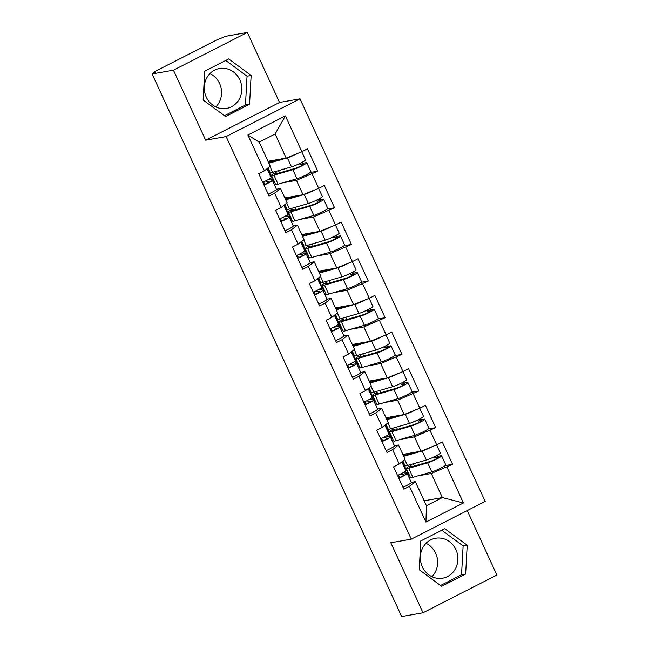 <?xml version="1.0" encoding="UTF-8"?>
<svg xmlns="http://www.w3.org/2000/svg" width="649" height="649" viewBox="0 0 649 649"><rect width="100%" height="100%" fill="white"/><g stroke="black" fill="none" stroke-linecap="round" stroke-linejoin="round"><path stroke-width="0.97" d="M209.952 73.556A20.273 18.748 -100 0 1 219.565 83.453A20.273 18.748 -100 0 1 215.857 106.923M206.244 97.025A20.273 18.748 80 0 0 226.582 108.415A20.273 18.748 80 0 0 239.846 79.868A20.273 18.748 80 0 0 219.508 68.486A20.273 18.748 80 0 0 206.244 97.025M426.028 543.335A20.273 18.748 -100 0 1 435.641 553.232A20.273 18.748 -100 0 1 431.934 576.701M455.914 549.638A20.273 18.748 -100 0 1 442.65 578.186A20.273 18.748 -100 0 1 422.312 566.804A20.273 18.748 -100 0 1 435.584 538.256A20.273 18.748 -100 0 1 455.914 549.638M247.334 32.45L173.453 70.181L205.652 140.176L279.532 102.445L247.334 32.45L225.982 36.23L216.498 40.068L155.541 71.195L153.464 72.566L155.33 72.307L152.101 73.962L401.666 616.55L423.018 612.77L496.899 575.038L467.248 510.576M279.532 102.445L300 98.826L485.176 501.417L411.296 539.149L226.12 136.558L300 98.826M267.996 161.277L286.201 158.056L275.127 133.978L285.365 115.871L247.886 135.008L264.362 170.833L258.764 173.689L269.027 196.006L274.624 193.142L280.522 188.51L276.433 189.232M285.365 115.871L301.842 151.688L307.439 148.832L317.71 171.141L310.344 172.447M283.272 182.702L296.463 180.365L317.71 171.141M312.104 174.005L318.7 188.332L324.297 185.468L334.56 207.785L327.201 209.092M300.122 219.346L313.313 217.009L334.56 207.785M328.962 210.649L335.549 224.976L341.147 222.112L351.417 244.43L344.051 245.728M316.98 255.99L330.171 253.654L351.417 244.43M345.812 247.285L352.407 261.62L358.005 258.756L368.267 281.074L360.909 282.372M333.829 292.626L347.02 290.298L368.267 281.074M362.669 283.929L369.257 298.256L374.854 295.4L385.125 317.71L377.759 319.016M350.687 329.27L363.878 326.934L385.125 317.71M379.519 320.574L386.114 334.9L391.712 332.045L401.974 354.354L394.616 355.66M367.537 365.914L380.728 363.578L401.974 354.354M396.377 357.218L402.964 371.544L408.562 368.681L418.824 390.998L411.466 392.304M384.395 402.558L397.586 400.222L418.824 390.998M413.226 393.862L419.822 408.189L425.419 405.325L435.682 427.642L428.316 428.94M401.244 439.195L414.435 436.866L435.682 427.642M430.084 430.498L436.672 444.833L442.269 441.969L452.531 464.286L445.173 465.584M418.102 475.839L431.293 473.502L452.531 464.286M446.934 467.142L463.41 502.967L425.931 522.104L409.454 486.288L415.352 481.647L411.263 482.369M274.624 193.142L281.22 207.469L275.614 210.333L285.885 232.65L291.482 229.787L298.069 244.113L292.472 246.977L302.734 269.286L308.332 266.431L314.927 280.757L309.322 283.621L319.592 305.93L325.19 303.075L331.777 317.402L326.179 320.257L336.442 342.575L342.039 339.711L348.635 354.046L343.029 356.901L353.299 379.219L358.897 376.355L365.484 390.682L359.887 393.545L370.149 415.863L375.747 412.999L382.342 427.326L376.736 430.19L387.007 452.499L392.604 449.643L399.192 463.97L393.594 466.826L403.856 489.143L409.454 486.288M274.17 184.308L275.501 184.081M284.854 197.913L303.051 194.692L296.463 180.365M280.522 188.51L287.109 202.837L281.22 207.469M303.051 194.692L318.7 188.332M291.028 220.952L292.35 220.717M301.704 234.557L319.908 231.336L313.313 217.009M291.482 229.787L297.38 225.146L293.291 225.876M297.38 225.146L303.967 239.481L298.069 244.113M319.908 231.336L335.549 224.976M307.877 257.596L309.208 257.361M318.562 271.201L336.758 267.98L330.171 253.654M308.332 266.431L314.23 261.79L310.141 262.512M314.23 261.79L320.817 276.117L314.927 280.757M336.758 267.98L352.407 261.62M324.735 294.24L326.058 294.005M335.411 307.845L353.616 304.624L347.02 290.298M325.19 303.075L331.087 298.435L326.999 299.157M331.087 298.435L337.675 312.761L331.777 317.402M353.616 304.624L369.257 298.256M341.585 330.885L342.915 330.649M352.269 344.489L370.465 341.269L363.878 326.934M342.039 339.711L347.937 335.079L343.848 335.801M347.937 335.079L354.524 349.405L348.635 354.046M370.465 341.269L386.114 334.9M358.443 367.521L359.765 367.285M369.119 381.125L387.323 377.905L380.728 363.578M358.897 376.355L364.795 371.723L360.706 372.445M364.795 371.723L371.382 386.05L365.484 390.682M387.323 377.905L402.964 371.544M375.292 404.165L376.623 403.929M385.968 417.769L404.173 414.549L397.586 400.222M375.747 412.999L381.644 408.359L377.556 409.081M381.644 408.359L388.232 422.686L382.342 427.326M404.173 414.549L419.822 408.189M392.15 440.809L393.472 440.574M402.826 454.414L421.031 451.193L414.435 436.866M392.604 449.643L398.494 445.003L394.414 445.725M398.494 445.003L405.09 459.33L399.192 463.97M421.031 451.193L436.672 444.833M409 477.453L410.33 477.218M424.162 500.801L442.367 497.58L431.293 473.502M415.352 481.647L426.425 505.725L442.367 497.58L463.41 502.967M425.931 522.104L426.425 505.725M173.453 70.181L152.101 73.962M205.652 140.176L226.12 136.558M411.296 539.149L390.82 542.775L423.018 612.77M275.127 133.978L259.186 142.115L270.26 166.193L264.362 170.833M286.201 158.056L301.842 151.688M247.886 135.008L259.186 142.115M419.213 569.757L441.636 586.29L465.641 574.032L467.215 545.241L444.784 528.7L420.787 540.958L419.213 569.757M249.565 104.262L251.139 75.462L228.716 58.929L204.711 71.187L203.137 99.978L225.568 116.52L249.565 104.262L245.468 104.984L247.042 76.193L225.714 60.462M440.541 585.487L461.544 574.763L463.118 545.963L441.791 530.233M463.118 545.963L467.215 545.241M461.544 574.763L465.641 574.032M224.473 115.709L245.468 104.984M247.042 76.193L251.139 75.462M398.843 478.24A8.575 0.892 -24.7 0 0 407.158 473.437A8.575 0.892 -24.7 0 0 407.012 473.356L403.061 472.691M402.997 487.285A8.575 0.892 -24.7 0 0 411.32 482.483L407.158 473.437M400.23 474.168L404.002 474.8A5.2 0.535 155.3 0 1 404.084 474.857A5.2 0.535 155.3 0 1 398.697 477.915M397.545 475.417A8.575 0.892 -24.7 0 0 405.86 470.622L401.845 461.885M437.061 455.347A1.558 0.568 62.9 0 0 438.107 456.296L440.931 455.793A8.575 0.892 155.3 0 1 441.62 455.841A8.575 0.892 155.3 0 1 436.501 459.127A8.575 0.892 155.3 0 1 427.626 462.834L408.756 468.302A12.996 1.347 155.3 0 1 407.385 468.635A12.996 1.347 155.3 0 1 406.347 468.562A12.996 1.347 155.3 0 1 408.472 466.68L410.987 465.763A9.621 0.998 -24.7 0 0 409.422 467.15A9.621 0.998 -24.7 0 0 410.184 467.207A9.621 0.998 -24.7 0 0 411.198 466.956L430.068 461.488A5.2 0.535 -24.7 0 0 435.447 459.249A5.2 0.535 -24.7 0 0 438.554 457.253A5.2 0.535 -24.7 0 0 438.132 457.229L435.309 457.723A1.558 0.568 -117.1 0 1 434.262 456.774M441.62 455.841L445.782 464.887A8.575 0.892 155.3 0 1 440.663 468.172A8.575 0.892 155.3 0 1 431.78 471.88L412.918 477.339A12.996 1.347 155.3 0 1 411.547 477.68A12.996 1.347 155.3 0 1 410.509 477.607L406.347 468.562M405.455 453.951A9.621 0.998 -24.7 0 0 403.962 455.29A9.621 0.998 -24.7 0 0 404.733 455.338A9.621 0.998 -24.7 0 0 405.747 455.095L416.374 452.012M436.574 444.865L440.322 453.018A8.575 0.892 155.3 0 1 435.203 456.312A8.575 0.892 155.3 0 1 426.328 460.019L407.458 465.479A12.996 1.347 155.3 0 1 406.087 465.812A12.996 1.347 155.3 0 1 405.049 465.747L402.899 461.058M403.013 454.819L405.333 453.967M414.354 466.039L413.316 463.784M408.902 454.178L408.546 453.4M432.445 446.544A8.575 0.892 155.3 0 1 422.166 450.974L403.702 456.32M406.047 455.006L405.552 453.935M409.13 474.614L408.586 474.898L402.404 461.447M406.469 473.267L405.487 471.142M408.586 474.898L407.88 475.019M411.498 466.866L410.987 465.763M381.985 441.596A8.575 0.892 -24.7 0 0 390.3 436.801A8.575 0.892 -24.7 0 0 390.163 436.72L386.212 436.047M386.147 450.641A8.575 0.892 -24.7 0 0 394.462 445.839L390.3 436.801M383.381 437.523L387.145 438.164A5.2 0.535 155.3 0 1 387.234 438.213A5.2 0.535 155.3 0 1 381.839 441.271M380.687 438.781A8.575 0.892 -24.7 0 0 389.011 433.978L384.987 425.241M365.136 404.952A8.575 0.892 -24.7 0 0 373.451 400.157A8.575 0.892 -24.7 0 0 373.305 400.076L369.354 399.403M369.289 413.997A8.575 0.892 -24.7 0 0 377.613 409.203L373.451 400.157M366.523 400.879L370.295 401.52A5.2 0.535 155.3 0 1 370.376 401.569A5.2 0.535 155.3 0 1 364.989 404.635M363.838 402.137A8.575 0.892 -24.7 0 0 372.153 397.334L368.137 388.597M348.278 368.316A8.575 0.892 -24.7 0 0 356.593 363.513A8.575 0.892 -24.7 0 0 356.455 363.432L352.504 362.767M352.439 377.353A8.575 0.892 -24.7 0 0 360.755 372.558L356.593 363.513M349.673 364.235L353.437 364.876A5.2 0.535 155.3 0 1 353.527 364.925A5.2 0.535 155.3 0 1 348.132 367.991M346.98 365.492A8.575 0.892 -24.7 0 0 355.303 360.698L351.279 351.961M331.428 331.671A8.575 0.892 -24.7 0 0 339.743 326.869A8.575 0.892 -24.7 0 0 339.597 326.788L335.647 326.123M335.59 340.709A8.575 0.892 -24.7 0 0 343.905 335.914L339.743 326.869M332.815 327.591L336.588 328.232A5.2 0.535 155.3 0 1 336.669 328.28A5.2 0.535 155.3 0 1 331.282 331.347M330.13 328.848A8.575 0.892 -24.7 0 0 338.445 324.054L334.43 315.317M314.57 295.027A8.575 0.892 -24.7 0 0 322.886 290.233A8.575 0.892 -24.7 0 0 322.748 290.152L318.797 289.478M318.732 304.073A8.575 0.892 -24.7 0 0 327.047 299.27L322.886 290.233M315.966 290.955L319.73 291.596A5.2 0.535 155.3 0 1 319.819 291.644A5.2 0.535 155.3 0 1 314.424 294.703M313.28 292.204A8.575 0.892 -24.7 0 0 321.596 287.41L317.572 278.672M420.203 418.702A1.558 0.568 62.9 0 0 421.25 419.652L424.081 419.149A8.575 0.892 155.3 0 1 424.762 419.197A8.575 0.892 155.3 0 1 419.643 422.491A8.575 0.892 155.3 0 1 410.768 426.19L391.907 431.658A12.996 1.347 155.3 0 1 390.536 431.991A12.996 1.347 155.3 0 1 389.497 431.918A12.996 1.347 155.3 0 1 391.615 430.036L394.138 429.119A9.621 0.998 -24.7 0 0 392.564 430.506A9.621 0.998 -24.7 0 0 393.335 430.563A9.621 0.998 -24.7 0 0 394.349 430.311L413.21 424.852A5.2 0.535 -24.7 0 0 418.597 422.604A5.2 0.535 -24.7 0 0 421.696 420.609A5.2 0.535 -24.7 0 0 421.282 420.584L418.451 421.079A1.558 0.568 -117.1 0 1 417.404 420.13M424.762 419.197L428.924 428.243A8.575 0.892 155.3 0 1 423.805 431.528A8.575 0.892 155.3 0 1 414.93 435.236L396.068 440.695A12.996 1.347 155.3 0 1 394.689 441.036A12.996 1.347 155.3 0 1 393.651 440.963L389.497 431.918M388.597 417.307A9.621 0.998 -24.7 0 0 387.112 418.646A9.621 0.998 -24.7 0 0 387.875 418.702A9.621 0.998 -24.7 0 0 388.889 418.451L399.516 415.376M419.716 408.229L423.473 416.382A8.575 0.892 155.3 0 1 418.354 419.668A8.575 0.892 155.3 0 1 409.47 423.375L390.609 428.835A12.996 1.347 155.3 0 1 389.238 429.176A12.996 1.347 155.3 0 1 388.199 429.103L386.041 424.414M386.163 418.175L388.483 417.323M397.504 429.403L396.466 427.139M392.045 417.534L391.688 416.755M415.587 409.908A8.575 0.892 155.3 0 1 405.317 414.33L386.853 419.676M389.189 418.362L388.694 417.291M392.28 437.97L391.728 438.253L385.547 424.803M389.611 436.623L388.637 434.497M391.728 438.253L391.031 438.375M394.649 430.23L394.138 429.119M403.353 382.058A1.558 0.568 62.9 0 0 404.4 383.007L407.231 382.512A8.575 0.892 155.3 0 1 407.913 382.553A8.575 0.892 155.3 0 1 402.794 385.847A8.575 0.892 155.3 0 1 393.919 389.546L375.049 395.014A12.996 1.347 155.3 0 1 373.678 395.346A12.996 1.347 155.3 0 1 372.64 395.282A12.996 1.347 155.3 0 1 374.765 393.399L377.28 392.475A9.621 0.998 -24.7 0 0 375.714 393.87A9.621 0.998 -24.7 0 0 376.477 393.919A9.621 0.998 -24.7 0 0 377.499 393.667L396.361 388.207A5.2 0.535 -24.7 0 0 401.739 385.96A5.2 0.535 -24.7 0 0 404.846 383.965A5.2 0.535 -24.7 0 0 404.424 383.94L401.601 384.443A1.558 0.568 -117.1 0 1 400.555 383.494M407.913 382.553L412.074 391.598A8.575 0.892 155.3 0 1 406.955 394.892A8.575 0.892 155.3 0 1 398.072 398.591L379.211 404.059A12.996 1.347 155.3 0 1 377.84 404.392A12.996 1.347 155.3 0 1 376.801 404.319L372.64 395.282M371.747 380.663A9.621 0.998 -24.7 0 0 370.255 382.001A9.621 0.998 -24.7 0 0 371.025 382.058A9.621 0.998 -24.7 0 0 372.039 381.807L382.667 378.732M402.867 371.585L406.615 379.738A8.575 0.892 155.3 0 1 401.496 383.024A8.575 0.892 155.3 0 1 392.621 386.731L373.759 392.199A12.996 1.347 155.3 0 1 372.38 392.531A12.996 1.347 155.3 0 1 371.342 392.458L369.192 387.769M369.305 381.539L371.626 380.687M380.647 392.759L379.608 390.495M375.195 380.898L374.838 380.119M398.737 373.264A8.575 0.892 155.3 0 1 388.459 377.686L369.995 383.04M372.339 381.726L371.845 380.647M375.422 401.333L374.879 401.609L368.697 388.159M372.761 399.987L371.78 397.853M374.879 401.609L374.173 401.731M377.791 393.586L377.28 392.475M386.496 345.422A1.558 0.568 62.9 0 0 387.55 346.371L390.373 345.868A8.575 0.892 155.3 0 1 391.063 345.917A8.575 0.892 155.3 0 1 385.936 349.203A8.575 0.892 155.3 0 1 377.061 352.91L358.199 358.37A12.996 1.347 155.3 0 1 356.828 358.702A12.996 1.347 155.3 0 1 355.79 358.637A12.996 1.347 155.3 0 1 357.907 356.755L360.43 355.83A9.621 0.998 -24.7 0 0 358.856 357.226A9.621 0.998 -24.7 0 0 359.627 357.274A9.621 0.998 -24.7 0 0 360.641 357.031L379.503 351.563A5.2 0.535 -24.7 0 0 384.889 349.316A5.2 0.535 -24.7 0 0 387.988 347.329A5.2 0.535 -24.7 0 0 387.575 347.296L384.743 347.799A1.558 0.568 -117.1 0 1 383.697 346.85M391.063 345.917L395.217 354.954A8.575 0.892 155.3 0 1 390.098 358.248A8.575 0.892 155.3 0 1 381.223 361.947L362.361 367.415A12.996 1.347 155.3 0 1 360.99 367.748A12.996 1.347 155.3 0 1 359.952 367.683L355.79 358.637M354.889 344.019A9.621 0.998 -24.7 0 0 353.405 345.365A9.621 0.998 -24.7 0 0 354.167 345.414A9.621 0.998 -24.7 0 0 355.19 345.163L365.809 342.088M386.009 334.941L389.765 343.094A8.575 0.892 155.3 0 1 384.646 346.388A8.575 0.892 155.3 0 1 375.763 350.087L356.901 355.555A12.996 1.347 155.3 0 1 355.53 355.887A12.996 1.347 155.3 0 1 354.492 355.814L352.334 351.133M352.456 344.895L354.776 344.043M363.797 356.114L362.759 353.859M358.337 344.254L357.98 343.475M381.888 336.62A8.575 0.892 155.3 0 1 371.609 341.041L353.145 346.396M355.482 345.081L354.987 344.002M358.572 364.689L358.021 364.965L351.839 351.523M355.903 363.343L354.93 361.209M358.021 364.965L357.323 365.095M360.941 356.942L360.43 355.83M369.646 308.778A1.558 0.568 62.9 0 0 370.693 309.727L373.524 309.224A8.575 0.892 155.3 0 1 374.205 309.273A8.575 0.892 155.3 0 1 369.086 312.558A8.575 0.892 155.3 0 1 360.211 316.266L341.342 321.726A12.996 1.347 155.3 0 1 339.971 322.066A12.996 1.347 155.3 0 1 338.932 321.993A12.996 1.347 155.3 0 1 341.058 320.111L343.572 319.186A9.621 0.998 -24.7 0 0 342.007 320.582A9.621 0.998 -24.7 0 0 342.769 320.63A9.621 0.998 -24.7 0 0 343.792 320.387L362.653 314.919A5.2 0.535 -24.7 0 0 368.032 312.68A5.2 0.535 -24.7 0 0 371.139 310.684A5.2 0.535 -24.7 0 0 370.717 310.652L367.894 311.155A1.558 0.568 -117.1 0 1 366.847 310.206M374.205 309.273L378.367 318.31A8.575 0.892 155.3 0 1 373.248 321.604A8.575 0.892 155.3 0 1 364.365 325.311L345.503 330.771A12.996 1.347 155.3 0 1 344.132 331.104A12.996 1.347 155.3 0 1 343.094 331.039L338.932 321.993M338.04 307.383A9.621 0.998 -24.7 0 0 336.547 308.721A9.621 0.998 -24.7 0 0 337.318 308.77A9.621 0.998 -24.7 0 0 338.332 308.526L348.959 305.444M369.159 298.297L372.907 306.45A8.575 0.892 155.3 0 1 367.788 309.743A8.575 0.892 155.3 0 1 358.913 313.443L340.052 318.91A12.996 1.347 155.3 0 1 338.681 319.243A12.996 1.347 155.3 0 1 337.634 319.178L335.484 314.489M335.598 308.251L337.918 307.399M346.939 319.47L345.901 317.215M341.488 307.61L341.131 306.831M365.03 299.976A8.575 0.892 155.3 0 1 354.752 304.405L336.287 309.751M338.632 308.437L338.137 307.358M341.715 328.045L341.171 328.321L334.989 314.879M339.054 326.698L338.072 324.573M341.171 328.321L340.465 328.451M344.084 320.298L343.572 319.186M352.788 272.134A1.558 0.568 62.9 0 0 353.843 273.083L356.666 272.58A8.575 0.892 155.3 0 1 357.356 272.629A8.575 0.892 155.3 0 1 352.229 275.914A8.575 0.892 155.3 0 1 343.353 279.622L324.492 285.089A12.996 1.347 155.3 0 1 323.121 285.422A12.996 1.347 155.3 0 1 322.082 285.349A12.996 1.347 155.3 0 1 324.2 283.467L326.723 282.55A9.621 0.998 -24.7 0 0 325.149 283.938A9.621 0.998 -24.7 0 0 325.92 283.994A9.621 0.998 -24.7 0 0 326.934 283.743L345.795 278.283A5.2 0.535 -24.7 0 0 351.182 276.036A5.2 0.535 -24.7 0 0 354.281 274.04A5.2 0.535 -24.7 0 0 353.867 274.016L351.036 274.511A1.558 0.568 -117.1 0 1 349.989 273.562M357.356 272.629L361.509 281.674A8.575 0.892 155.3 0 1 356.39 284.96A8.575 0.892 155.3 0 1 347.515 288.667L328.654 294.127A12.996 1.347 155.3 0 1 327.283 294.468A12.996 1.347 155.3 0 1 326.244 294.395L322.082 285.349M321.182 270.738A9.621 0.998 -24.7 0 0 319.697 272.077A9.621 0.998 -24.7 0 0 320.46 272.126A9.621 0.998 -24.7 0 0 321.482 271.882L332.11 268.8M352.302 261.661L356.058 269.814A8.575 0.892 155.3 0 1 350.939 273.099A8.575 0.892 155.3 0 1 342.055 276.807L323.194 282.266A12.996 1.347 155.3 0 1 321.823 282.599A12.996 1.347 155.3 0 1 320.784 282.534L318.627 277.845M318.748 271.607L321.068 270.755M330.09 282.826L329.051 280.571M324.63 270.966L324.273 270.187M348.18 263.34A8.575 0.892 155.3 0 1 337.902 267.761L319.438 273.107M321.774 271.793L321.279 270.722M324.865 291.401L324.322 291.685L318.132 278.234M322.196 290.054L321.223 287.929M324.322 291.685L323.616 291.807M327.234 283.654L326.723 282.55M297.721 258.383A8.575 0.892 -24.7 0 0 306.036 253.589A8.575 0.892 -24.7 0 0 305.89 253.508L301.939 252.834M301.882 267.429A8.575 0.892 -24.7 0 0 310.198 262.626L306.036 253.589M299.108 254.311L302.88 254.952A5.2 0.535 155.3 0 1 302.969 255A5.2 0.535 155.3 0 1 297.575 258.059M296.423 255.568A8.575 0.892 -24.7 0 0 304.738 250.765L300.722 242.028M335.939 235.49A1.558 0.568 62.9 0 0 336.985 236.439L339.816 235.944A8.575 0.892 155.3 0 1 340.498 235.985A8.575 0.892 155.3 0 1 335.379 239.278A8.575 0.892 155.3 0 1 326.504 242.977L307.634 248.445A12.996 1.347 155.3 0 1 306.263 248.778A12.996 1.347 155.3 0 1 305.225 248.713A12.996 1.347 155.3 0 1 307.35 246.831L309.865 245.906A9.621 0.998 -24.7 0 0 308.299 247.293A9.621 0.998 -24.7 0 0 309.062 247.35A9.621 0.998 -24.7 0 0 310.084 247.099L328.946 241.639A5.2 0.535 -24.7 0 0 334.324 239.392A5.2 0.535 -24.7 0 0 337.431 237.396A5.2 0.535 -24.7 0 0 337.009 237.372L334.186 237.875A1.558 0.568 -117.1 0 1 333.14 236.917M340.498 235.985L344.66 245.03A8.575 0.892 155.3 0 1 339.541 248.316A8.575 0.892 155.3 0 1 330.657 252.023L311.796 257.491A12.996 1.347 155.3 0 1 310.425 257.823A12.996 1.347 155.3 0 1 309.386 257.75L305.225 248.713M304.332 234.094A9.621 0.998 -24.7 0 0 302.84 235.433A9.621 0.998 -24.7 0 0 303.61 235.49A9.621 0.998 -24.7 0 0 304.624 235.238L315.252 232.164M335.452 225.016L339.2 233.169A8.575 0.892 155.3 0 1 334.081 236.455A8.575 0.892 155.3 0 1 325.206 240.162L306.344 245.622A12.996 1.347 155.3 0 1 304.973 245.963A12.996 1.347 155.3 0 1 303.935 245.89L301.777 241.201M301.89 234.962L304.211 234.119M313.232 246.19L312.193 243.927M307.78 234.33L307.423 233.551M331.323 226.696A8.575 0.892 155.3 0 1 321.044 231.117L302.58 236.463M304.925 235.157L304.43 234.078M308.007 254.757L307.464 255.041L301.282 241.59M305.346 253.41L304.365 251.285M307.464 255.041L306.758 255.162M310.376 247.018L309.865 245.906M280.863 221.739A8.575 0.892 -24.7 0 0 289.178 216.944A8.575 0.892 -24.7 0 0 289.04 216.863L285.089 216.19M285.025 230.784A8.575 0.892 -24.7 0 0 293.34 225.99L289.178 216.944M282.258 217.666L286.022 218.307A5.2 0.535 155.3 0 1 286.112 218.356A5.2 0.535 155.3 0 1 280.717 221.423M279.573 218.924A8.575 0.892 -24.7 0 0 287.888 214.129L283.864 205.392M319.081 198.854A1.558 0.568 62.9 0 0 320.135 199.795L322.959 199.3A8.575 0.892 155.3 0 1 323.648 199.34A8.575 0.892 155.3 0 1 318.521 202.634A8.575 0.892 155.3 0 1 309.646 206.333L290.784 211.801A12.996 1.347 155.3 0 1 289.413 212.134A12.996 1.347 155.3 0 1 288.375 212.069A12.996 1.347 155.3 0 1 290.492 210.187L293.015 209.262A9.621 0.998 -24.7 0 0 291.442 210.657A9.621 0.998 -24.7 0 0 292.212 210.706A9.621 0.998 -24.7 0 0 293.226 210.454L312.088 204.995A5.2 0.535 -24.7 0 0 317.475 202.748A5.2 0.535 -24.7 0 0 320.574 200.752A5.2 0.535 -24.7 0 0 320.16 200.728L317.329 201.231A1.558 0.568 -117.1 0 1 316.282 200.281M323.648 199.34L327.802 208.386A8.575 0.892 155.3 0 1 322.683 211.679A8.575 0.892 155.3 0 1 313.808 215.379L294.946 220.847A12.996 1.347 155.3 0 1 293.575 221.179A12.996 1.347 155.3 0 1 292.537 221.106L288.375 212.069M287.475 197.45A9.621 0.998 -24.7 0 0 285.99 198.797A9.621 0.998 -24.7 0 0 286.753 198.845A9.621 0.998 -24.7 0 0 287.775 198.594L298.402 195.519M318.594 188.372L322.35 196.525A8.575 0.892 155.3 0 1 317.231 199.811A8.575 0.892 155.3 0 1 308.348 203.518L289.486 208.986A12.996 1.347 155.3 0 1 288.115 209.319A12.996 1.347 155.3 0 1 287.077 209.246L284.919 204.557M285.041 198.326L287.361 197.474M296.382 209.546L295.344 207.291M290.922 197.685L290.565 196.907M314.473 190.052A8.575 0.892 155.3 0 1 304.194 194.473L285.73 199.827M288.067 198.513L287.572 197.434M291.158 218.121L290.614 218.397L284.424 204.946M288.489 216.774L287.515 214.641M290.614 218.397L289.908 218.518M293.526 210.373L293.015 209.262M264.013 185.103A8.575 0.892 -24.7 0 0 272.329 180.3A8.575 0.892 -24.7 0 0 272.182 180.219L268.232 179.554M268.175 194.14A8.575 0.892 -24.7 0 0 276.49 189.346L272.329 180.3M265.4 181.022L269.173 181.663A5.2 0.535 155.3 0 1 269.262 181.712A5.2 0.535 155.3 0 1 263.867 184.778M262.715 182.28A8.575 0.892 -24.7 0 0 271.031 177.485L267.015 168.748M302.231 162.209A1.558 0.568 62.9 0 0 303.278 163.159L306.109 162.656A8.575 0.892 155.3 0 1 306.79 162.704A8.575 0.892 155.3 0 1 301.671 165.99A8.575 0.892 155.3 0 1 292.796 169.697L273.927 175.157A12.996 1.347 155.3 0 1 272.556 175.498A12.996 1.347 155.3 0 1 271.517 175.425A12.996 1.347 155.3 0 1 273.643 173.543L276.158 172.618A9.621 0.998 -24.7 0 0 274.592 174.013A9.621 0.998 -24.7 0 0 275.363 174.062A9.621 0.998 -24.7 0 0 276.377 173.818L295.238 168.351A5.2 0.535 -24.7 0 0 300.617 166.103A5.2 0.535 -24.7 0 0 303.724 164.116A5.2 0.535 -24.7 0 0 303.302 164.083L300.479 164.586A1.558 0.568 -117.1 0 1 299.432 163.637M306.79 162.704L310.952 171.742A8.575 0.892 155.3 0 1 305.833 175.035A8.575 0.892 155.3 0 1 296.958 178.735L278.088 184.202A12.996 1.347 155.3 0 1 276.717 184.535A12.996 1.347 155.3 0 1 275.679 184.47L271.517 175.425M270.625 160.806A9.621 0.998 -24.7 0 0 269.132 162.153A9.621 0.998 -24.7 0 0 269.903 162.201A9.621 0.998 -24.7 0 0 270.917 161.958L281.544 158.875M301.744 151.728L305.492 159.881A8.575 0.892 155.3 0 1 300.373 163.175A8.575 0.892 155.3 0 1 291.498 166.874L272.637 172.342A12.996 1.347 155.3 0 1 271.266 172.675A12.996 1.347 155.3 0 1 270.227 172.61L268.069 167.921M268.183 161.682L270.503 160.83M279.524 172.902L278.486 170.646M274.073 161.041L273.716 160.262M297.615 153.407A8.575 0.892 155.3 0 1 287.337 157.837L268.873 163.183M271.217 161.869L270.722 160.79M274.3 181.477L273.756 181.752L267.575 168.31M271.639 180.13L270.657 178.004M273.756 181.752L273.051 181.882M276.669 173.729L276.158 172.618M153.772 72.583L153.967 73.004M398.445 475.011L399.597 477.51M438.107 456.296L435.309 457.723M426.328 460.019L422.166 450.974M407.458 465.479L404.757 459.597M431.78 471.88L427.626 462.834M412.918 477.339L408.756 468.302M381.588 438.367L382.74 440.874M364.738 401.731L365.89 404.23M347.888 365.087L349.032 367.585M331.031 328.443L332.183 330.941M314.181 291.799L315.325 294.297M421.25 419.652L418.451 421.079M409.47 423.375L405.317 414.33M390.609 428.835L387.899 422.953M414.93 435.236L410.768 426.19M396.068 440.695L391.907 431.658M404.4 383.007L401.601 384.443M392.621 386.731L388.459 377.686M373.759 392.199L371.05 386.309M398.072 398.591L393.919 389.546M379.211 404.059L375.049 395.014M387.55 346.371L384.743 347.799M375.763 350.087L371.609 341.041M356.901 355.555L354.192 349.665M381.223 361.947L377.061 352.91M362.361 367.415L358.199 358.37M370.693 309.727L367.894 311.155M358.913 313.443L354.752 304.405M340.052 318.91L337.342 313.021M364.365 325.311L360.211 316.266M345.503 330.771L341.342 321.726M353.843 273.083L351.036 274.511M342.055 276.807L337.902 267.761M323.194 282.266L320.484 276.385M347.515 288.667L343.353 279.622M328.654 294.127L324.492 285.089M297.323 255.154L298.475 257.661M336.985 236.439L334.186 237.875M325.206 240.162L321.044 231.117M306.344 245.622L303.635 239.741M330.657 252.023L326.504 242.977M311.796 257.491L307.634 248.445M280.473 218.518L281.617 221.017M320.135 199.795L317.329 201.231M308.348 203.518L304.194 194.473M289.486 208.986L286.777 203.096M313.808 215.379L309.646 206.333M294.946 220.847L290.784 211.801M263.616 181.874L264.768 184.373M303.278 163.159L300.479 164.586M291.498 166.874L287.337 157.837M272.637 172.342L269.927 166.452M296.958 178.735L292.796 169.697M278.088 184.202L273.927 175.157M153.724 73.134L153.464 72.566"/></g></svg>
